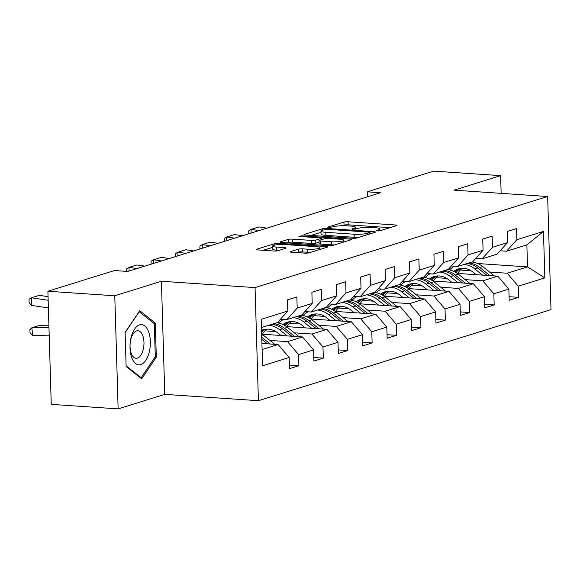 <?xml version="1.0" encoding="UTF-8"?>
<svg xmlns="http://www.w3.org/2000/svg" width="580" height="580" viewBox="0 0 580 580"><rect width="100%" height="100%" fill="white"/><g stroke="black" fill="none" stroke-linecap="round" stroke-linejoin="round"><path stroke-width="0.87" d="M377.225 230.934L380.139 230.724L396.459 225.642A3.045 0.5 -1.7 0 0 396.872 225.374A3.045 0.5 -1.7 0 0 395.372 224.982L348.094 221.785A3.045 0.5 -1.7 0 0 343.933 222.082L327.62 227.164L328.381 227.621L333.406 226.758A9.737 1.61 -1.7 0 1 346.724 225.794L350.661 226.062A9.737 1.61 -1.7 0 1 355.482 227.302A9.737 1.61 -1.7 0 1 354.155 228.157L351.748 229.006L352.807 229.281L357.831 228.411A9.737 1.61 -1.7 0 1 371.149 227.447L375.086 227.715A9.737 1.61 -1.7 0 1 379.907 228.955A9.737 1.61 -1.7 0 1 378.573 229.818L376.173 230.659L377.225 230.934M290.631 251.568A3.045 0.5 -1.7 0 0 290.217 251.836A3.045 0.5 -1.7 0 0 291.726 252.227L304.986 253.126A3.045 0.5 -1.7 0 0 309.147 252.822L327.272 247.181A3.045 0.5 -1.7 0 0 327.685 246.913A3.045 0.5 -1.7 0 0 326.177 246.529L278.907 243.325A3.045 0.5 -1.7 0 0 274.746 243.622L256.621 249.269A3.045 0.5 -1.7 0 0 256.208 249.538A3.045 0.5 -1.7 0 0 257.716 249.922L273.731 251.01A3.045 0.5 -1.7 0 0 277.9 250.705L285.65 248.291A3.045 0.5 -1.7 0 0 286.07 248.023A3.045 0.5 -1.7 0 0 284.562 247.638L276.617 247.102A8.142 1.341 -1.7 0 1 272.586 246.065A8.142 1.341 -1.7 0 1 276.66 244.774A8.142 1.341 -1.7 0 1 284.831 244.542L315.955 246.652A8.142 1.341 -1.7 0 1 319.986 247.689A8.142 1.341 -1.7 0 1 315.911 248.972A8.142 1.341 -1.7 0 1 307.741 249.204L302.55 248.856A3.045 0.5 -1.7 0 0 298.388 249.154L290.631 251.568L290.645 252.082M161.407 281.257L114.782 295.778L47.894 291.247L51.25 404.354L118.139 408.885L164.763 394.364L258.412 400.708L255.055 287.6L161.407 281.257L164.763 394.364M501.149 193.357L500.627 175.646L454.002 190.167L547.643 196.511L255.055 287.6M500.627 175.646L433.738 171.114L367.242 191.82L367.387 196.845M47.894 291.247L114.391 270.541L127.767 271.447L380.618 192.727L367.242 191.82M352.749 238.257A3.045 0.5 -1.7 0 0 356.91 237.952L375.035 232.312A3.045 0.5 -1.7 0 0 375.449 232.043A3.045 0.5 -1.7 0 0 373.948 231.659L326.671 228.455A3.045 0.5 -1.7 0 0 322.509 228.752L304.391 234.4A3.045 0.5 -1.7 0 0 303.971 234.668A3.045 0.5 -1.7 0 0 305.479 235.052L352.749 238.257M351.154 239.75L333.029 245.391A3.045 0.5 -1.7 0 1 328.867 245.688L281.597 242.491A3.045 0.5 -1.7 0 1 280.089 242.099A3.045 0.5 -1.7 0 1 280.502 241.831L288.26 239.417A3.045 0.5 -1.7 0 1 292.421 239.119L311.598 240.417A3.045 0.5 -1.7 0 0 315.759 240.113L320.899 238.511A3.045 0.5 -1.7 0 0 321.32 238.242A3.045 0.5 -1.7 0 0 319.812 237.858L299.853 236.502L298.801 236.234L302.006 235.835L350.059 239.09A3.045 0.5 -1.7 0 1 351.567 239.482A3.045 0.5 -1.7 0 1 351.154 239.75M258.412 400.708L551 309.611L547.643 196.511M289.406 365.088L298.903 365.733L298.57 354.576L313.591 349.899L313.925 361.057L323.306 358.135L322.98 346.978L338.002 342.301L338.329 353.459L347.717 350.537L347.391 339.38L362.406 334.704L362.739 345.861L372.128 342.932L371.795 331.782L386.816 327.098L387.15 338.256L396.539 335.334L396.205 324.176L411.227 319.5L411.553 330.658L420.942 327.736L420.616 316.579L435.638 311.902L435.964 323.06L445.353 320.138L445.02 308.981L460.041 304.304L460.375 315.462L469.764 312.54L469.43 301.382L484.452 296.706L484.786 307.864L494.174 304.942L493.841 293.785L508.863 289.108L509.189 300.266L518.578 297.337L518.252 286.179L544.845 277.9L543.467 231.435L526.872 244.89L506.528 251.22L500.156 250.785M298.903 365.733L289.514 368.655L289.181 357.498L262.58 365.777L261.203 319.319L287.803 311.032L287.47 299.875L296.858 296.953L297.192 308.111L312.214 303.434L311.88 292.276L321.269 289.355L321.603 300.512L336.618 295.836L336.291 284.678L345.68 281.757L346.006 292.914L361.028 288.238L360.695 277.08L370.083 274.159L370.417 285.317L385.439 280.64L385.105 269.482L394.494 266.553L394.828 277.711L409.85 273.035L409.516 261.877L418.905 258.955L419.231 270.113L434.253 265.437L433.927 254.279L443.316 251.357L443.642 262.515L458.664 257.839L458.33 246.681L467.719 243.76L468.053 254.917L483.075 250.241L482.741 239.083L492.13 236.161L492.463 247.319L507.478 242.643L507.152 231.485L516.541 228.556L516.867 239.714L543.467 231.435M262.051 334.203L302.528 336.944L287.506 341.627L269.888 340.431M280.481 319.181L286.853 319.616L301.875 314.94L312.214 303.434M287.506 341.627L298.57 354.576M302.528 336.944L313.591 349.899M297.192 308.111L286.853 319.616M286.462 326.605L326.931 329.346L311.917 334.022L294.299 332.833M275.812 331.579L265.06 330.854M304.884 311.583L311.257 312.018L326.279 307.335L336.618 295.836M311.917 334.022L322.98 346.978M326.931 329.346L338.002 342.301M321.603 300.512L311.257 312.018M310.873 319.007L351.342 321.748L336.32 326.424L318.703 325.235M300.223 323.981L289.471 323.248M279.248 322.56L277.544 322.444M329.295 303.985L335.668 304.413L350.69 299.737L361.028 288.238M336.32 326.424L347.391 339.38M351.342 321.748L362.406 334.704M346.006 292.914L335.668 304.413M335.276 311.409L375.753 314.15L360.731 318.826L343.113 317.63M324.633 316.383L313.882 315.65M303.659 314.962L301.955 314.846M353.706 296.387L360.079 296.815L375.101 292.139L385.439 280.64M360.731 318.826L371.795 331.782M375.753 314.15L386.816 327.098M370.417 285.317L360.079 296.815M359.687 303.811L400.164 306.552L385.142 311.228L367.524 310.032M349.044 308.785L338.285 308.052M328.062 307.364L326.366 307.248M378.116 288.782L384.489 289.217L399.504 284.541L409.85 273.035M385.142 311.228L396.205 324.176M400.164 306.552L411.227 319.5M394.828 277.711L384.489 289.217M384.098 296.206L424.567 298.954L409.545 303.63L391.935 302.434M373.447 301.18L362.696 300.454M352.473 299.758L350.777 299.642M402.52 281.184L408.893 281.619L423.915 276.943L434.253 265.437M409.545 303.63L420.616 316.579M424.567 298.954L435.638 311.902M419.231 270.113L408.893 281.619M408.509 288.608L448.978 291.349L433.956 296.025L416.338 294.836M397.858 293.582L387.107 292.856M376.884 292.161L375.18 292.044M426.931 273.586L433.303 274.021L448.325 269.345L458.664 257.839M433.956 296.025L445.02 308.981M448.978 291.349L460.041 304.304M443.642 262.515L433.303 274.021M432.912 281.01L473.389 283.75L458.367 288.427L440.749 287.238M422.269 285.983L411.51 285.251M401.295 284.562L399.591 284.446M451.341 265.988L457.714 266.416L472.736 261.739L483.075 250.241M458.367 288.427L469.43 301.382M473.389 283.75L484.452 296.706M468.053 254.917L457.714 266.416M457.323 273.412L497.792 276.152L482.777 280.829L465.16 279.632M446.673 278.385L435.921 277.653M425.698 276.964L424.002 276.849M475.752 258.39L482.125 258.818L497.14 254.142L507.478 242.643M482.777 280.829L493.841 293.785M497.792 276.152L508.863 289.108M492.463 247.319L482.125 258.818M477.717 263.523L527.524 266.894L507.181 273.231L489.563 272.035M471.083 270.787L460.332 270.055M450.109 269.367L448.405 269.25M507.181 273.231L518.252 286.179M526.872 244.89L527.524 266.894L544.845 277.9M516.867 239.714L506.528 251.22M114.782 295.778L118.139 408.885M262.102 349.53L278.117 344.549L261.921 343.447M287.803 311.032L277.465 322.538L261.45 327.526M278.117 344.549L289.181 357.498M447.782 269.512L449.674 269.801M449.667 269.642L449.087 269.816M509.088 296.699L518.578 297.337M484.677 304.297L494.174 304.942M423.371 277.11L425.263 277.399M425.263 277.24L424.676 277.421M460.266 311.895L469.764 312.54M398.96 284.707L400.86 285.005M400.852 284.838L400.272 285.019M435.863 319.493L445.353 320.138M374.557 292.305L376.449 292.603M376.442 292.436L375.862 292.617M411.452 327.091L420.942 327.736M350.146 299.911L352.038 300.201M352.031 300.034L351.451 300.215M387.041 334.696L396.539 335.334M325.735 307.509L327.627 307.799M327.627 307.639L327.048 307.813M362.63 342.294L372.128 342.932M301.325 315.107L303.224 315.397M303.217 315.237L302.637 315.418M338.227 349.892L347.717 350.537M276.921 322.705L278.813 323.002M278.806 322.835L278.226 323.017M313.816 357.49L323.306 358.135M126.121 366.509L141.723 378.841L156.317 357.106L155.302 323.046L139.7 310.713L125.106 332.449L126.121 366.509M153.338 322.915L155.302 323.046M155.07 357.026L156.317 357.106M389.949 227.672L348.188 224.837A3.045 0.5 -1.7 0 0 344.027 225.142L342.207 225.707M320.979 232.319L310.989 235.429M369.67 232.587L368.909 232.13L327.41 229.317L322.27 230.224A9.737 1.61 -1.7 0 0 320.943 231.079A9.737 1.61 -1.7 0 0 325.757 232.319L354.126 234.24A9.737 1.61 -1.7 0 0 367.445 233.283L369.67 232.587L369.707 233.972M320.943 231.079L321.03 234.139A9.737 1.61 -1.7 0 0 325.851 235.379L325.757 232.319M358.73 237.387A9.737 1.61 -1.7 0 1 354.213 237.3L325.851 235.379M287.107 242.861L288.354 242.476L288.26 239.417M319.065 242.172L315.846 243.172A3.045 0.5 -1.7 0 1 311.685 243.469L292.516 242.172A3.045 0.5 -1.7 0 0 288.354 242.476M343.781 241.715L344.643 241.773M331.492 241.766A8.142 1.341 -1.7 0 0 339.662 241.534A8.142 1.341 -1.7 0 0 343.737 240.243A8.142 1.341 -1.7 0 0 339.706 239.206L328.744 238.46A3.045 0.5 -1.7 0 0 324.582 238.764L319.435 240.367A3.045 0.5 -1.7 0 0 319.014 240.635A3.045 0.5 -1.7 0 0 320.522 241.019L331.492 241.766L331.579 244.818A8.142 1.341 -1.7 0 0 334.587 244.905M319.014 240.635L319.109 243.687A3.045 0.5 -1.7 0 0 320.617 244.079L320.522 241.019M331.579 244.818L320.617 244.079M310.677 252.351A8.142 1.341 -1.7 0 1 307.828 252.264L302.644 251.916A3.045 0.5 -1.7 0 0 298.482 252.213L297.236 252.597M272.586 246.065L272.68 249.117A8.142 1.341 -1.7 0 0 276.711 250.154L276.617 247.102M279.139 250.321L276.711 250.154M272.629 247.37L263.226 250.299M320.762 249.212L320.029 249.161M494.377 275.921A8.214 6.974 -107.3 0 0 493.87 275.471L482.69 266.539A23.722 20.14 -107.3 0 0 471.924 261.993M462.456 268.322A19.691 16.718 -107.3 0 0 457.692 273.434M482.553 275.123L474.868 268.975A23.722 20.14 -107.3 0 0 464.101 264.429M454.502 266.198A23.722 20.14 -107.3 0 0 449.565 269.918M476.216 274.688L473.062 272.172A19.691 16.718 -107.3 0 0 458.367 268.968A19.691 16.718 -107.3 0 0 453.814 271.353M489.919 275.616L479.718 267.467A23.722 20.14 -107.3 0 0 468.952 262.921M455.982 272.52A19.691 16.718 72.7 0 1 460.861 268.431M467.074 263.501A23.722 20.14 72.7 0 1 477.84 268.047L487.07 275.427M459.882 268.583A19.691 16.718 -107.3 0 0 455.068 271.984M259.064 230.572L251.162 229.39L251.038 233.073M266.887 228.136L258.985 226.954L251.162 229.39L248.784 230.775L248.675 233.805M140.766 364.61A20.155 10.121 93.9 0 0 150.35 341.576A20.155 10.121 93.9 0 0 139.584 324.873A20.155 10.121 93.9 0 0 130.007 347.906A20.155 10.121 93.9 0 0 140.766 364.61M137.416 358.128A13.797 6.931 93.9 0 0 143.978 343.672A13.797 6.931 93.9 0 0 137.946 330.76A13.797 6.931 93.9 0 0 136.604 330.926A13.797 6.931 93.9 0 0 130.043 345.383A13.797 6.931 93.9 0 0 136.075 358.295A13.797 6.931 93.9 0 0 137.416 358.128M125.113 332.71L139.2 311.736L154.316 323.683L155.295 356.693L141.157 377.747L126.099 365.849M140.258 377.689L141.157 377.747M469.974 283.519A8.214 6.974 -107.3 0 0 469.459 283.076L458.28 274.137A23.722 20.14 -107.3 0 0 447.513 269.591M438.052 275.921A19.691 16.718 -107.3 0 0 433.282 281.032M458.142 282.721L450.457 276.573A23.722 20.14 -107.3 0 0 439.691 272.027M430.099 273.803A23.722 20.14 -107.3 0 0 425.162 277.515M451.805 282.293L448.652 279.77A19.691 16.718 -107.3 0 0 433.963 276.566A19.691 16.718 -107.3 0 0 429.41 278.951M465.508 283.221L455.307 275.065A23.722 20.14 -107.3 0 0 444.541 270.519M431.571 280.118A19.691 16.718 72.7 0 1 436.45 276.029M442.663 271.106A23.722 20.14 72.7 0 1 453.429 275.652L462.659 283.025M435.471 276.189A19.691 16.718 -107.3 0 0 430.657 279.582M445.563 291.117A8.214 6.974 -107.3 0 0 445.048 290.674L433.876 281.735A23.722 20.14 -107.3 0 0 423.103 277.196M413.641 283.519A19.691 16.718 -107.3 0 0 408.871 288.637M433.738 290.319L426.053 284.171A23.722 20.14 -107.3 0 0 415.28 279.632M405.688 281.401A23.722 20.14 -107.3 0 0 400.751 285.113M427.395 289.891L424.241 287.368A19.691 16.718 -107.3 0 0 409.552 284.164A19.691 16.718 -107.3 0 0 405 286.549M441.097 290.819L430.904 282.663A23.722 20.14 -107.3 0 0 420.13 278.117M407.16 287.716A19.691 16.718 72.7 0 1 412.047 283.627M418.252 278.704A23.722 20.14 72.7 0 1 429.026 283.25L438.248 290.623M411.06 283.787A19.691 16.718 -107.3 0 0 406.247 287.187M234.654 238.17L226.751 236.988L226.628 240.671M242.476 235.734L234.574 234.552L226.751 236.988L224.373 238.373L224.271 241.403M210.243 245.768L202.347 244.586L202.217 248.269M218.073 243.332L210.17 242.15L202.347 244.586L199.962 245.978L199.861 249.001M421.152 298.722A8.214 6.974 -107.3 0 0 420.638 298.272L409.465 289.34A23.722 20.14 -107.3 0 0 398.699 284.794M389.231 291.124A19.691 16.718 -107.3 0 0 384.46 296.235M409.328 297.917L401.643 291.776A23.722 20.14 -107.3 0 0 390.876 287.231M381.277 289A23.722 20.14 -107.3 0 0 376.34 292.712M402.984 297.489L399.83 294.966A19.691 16.718 -107.3 0 0 385.142 291.769A19.691 16.718 -107.3 0 0 380.589 294.147M416.694 298.417L406.493 290.261A23.722 20.14 -107.3 0 0 395.727 285.715M382.749 295.314A19.691 16.718 72.7 0 1 387.636 291.232M393.849 286.302A23.722 20.14 72.7 0 1 404.615 290.848L413.845 298.221M386.657 291.385A19.691 16.718 -107.3 0 0 381.843 294.785M396.749 306.32A8.214 6.974 -107.3 0 0 396.234 305.87L385.055 296.938A23.722 20.14 -107.3 0 0 374.288 292.392M364.827 298.722A19.691 16.718 -107.3 0 0 360.057 303.833M384.917 305.515L377.232 299.374A23.722 20.14 -107.3 0 0 366.466 294.829M356.874 296.598A23.722 20.14 -107.3 0 0 351.93 300.317M378.58 305.087L375.427 302.564A19.691 16.718 -107.3 0 0 360.731 299.367A19.691 16.718 -107.3 0 0 356.178 301.745M392.283 306.015L382.082 297.859A23.722 20.14 -107.3 0 0 371.316 293.32M358.346 302.912A19.691 16.718 72.7 0 1 363.225 298.83M369.438 293.9A23.722 20.14 72.7 0 1 380.204 298.446L389.434 305.82M362.246 298.983A19.691 16.718 -107.3 0 0 357.432 302.383M372.338 313.918A8.214 6.974 -107.3 0 0 371.824 313.468L360.651 304.536A23.722 20.14 -107.3 0 0 349.878 299.99M340.416 306.32A19.691 16.718 -107.3 0 0 335.646 311.431M360.513 313.12L352.829 306.972A23.722 20.14 -107.3 0 0 342.055 302.426M332.463 304.195A23.722 20.14 -107.3 0 0 327.526 307.915M354.17 312.685L351.016 310.162A19.691 16.718 -107.3 0 0 336.327 306.965A19.691 16.718 -107.3 0 0 331.774 309.35M367.872 313.613L357.679 305.464A23.722 20.14 -107.3 0 0 346.905 300.918M333.935 310.51A19.691 16.718 72.7 0 1 338.821 306.428M345.027 301.498A23.722 20.14 72.7 0 1 355.801 306.044L365.023 313.425M337.836 306.581A19.691 16.718 -107.3 0 0 333.021 309.981M185.839 253.373L177.937 252.184L177.813 255.867M193.662 250.937L185.76 249.748L177.937 252.184L175.551 253.576L175.45 256.606M161.428 260.971L153.526 259.782L153.403 263.465M169.251 258.535L161.349 257.346L153.526 259.782L151.148 261.174L151.047 264.204M137.018 268.569L129.115 267.38L128.992 271.07M144.84 266.133L136.945 264.951L129.115 267.38L126.737 268.772L126.65 271.375M48.162 300.281L31.487 297.779L31.226 305.37L48.386 307.944M48.053 296.656L39.309 295.343L31.487 297.779L29.101 299.171L29 302.209L31.226 305.37M347.927 321.516A8.214 6.974 -107.3 0 0 347.413 321.074L336.24 312.134A23.722 20.14 -107.3 0 0 325.467 307.589M316.006 313.918A19.691 16.718 -107.3 0 0 311.235 319.029M336.103 320.718L328.418 314.57A23.722 20.14 -107.3 0 0 317.644 310.024M308.052 311.801A23.722 20.14 -107.3 0 0 303.115 315.513M329.759 320.283L326.605 317.767A19.691 16.718 -107.3 0 0 311.917 314.563A19.691 16.718 -107.3 0 0 307.364 316.948M343.462 321.211L333.268 313.062A23.722 20.14 -107.3 0 0 322.494 308.517M309.524 318.115A19.691 16.718 72.7 0 1 314.411 314.026M320.617 309.104A23.722 20.14 72.7 0 1 331.39 313.642L340.612 321.023M313.425 314.186A19.691 16.718 -107.3 0 0 308.611 317.579M323.517 329.114A8.214 6.974 -107.3 0 0 323.009 328.671L311.83 319.732A23.722 20.14 -107.3 0 0 301.063 315.187M291.595 321.516A19.691 16.718 -107.3 0 0 286.825 326.634M311.692 328.316L304.007 322.168A23.722 20.14 -107.3 0 0 293.241 317.623M283.642 319.399A23.722 20.14 -107.3 0 0 278.704 323.111M305.356 327.888L302.202 325.365A19.691 16.718 -107.3 0 0 287.506 322.161A19.691 16.718 -107.3 0 0 282.953 324.546M319.058 328.817L308.857 320.66A23.722 20.14 -107.3 0 0 298.091 316.114M285.121 325.714A19.691 16.718 72.7 0 1 290 321.625M296.213 316.702A23.722 20.14 72.7 0 1 306.98 321.248L316.209 328.621M289.021 321.784A19.691 16.718 -107.3 0 0 284.207 325.184M299.113 336.719A8.214 6.974 -107.3 0 0 298.599 336.269L287.419 327.337A23.722 20.14 -107.3 0 0 276.653 322.792M267.192 329.121A19.691 16.718 -107.3 0 0 262.421 334.232M287.281 335.914L279.596 329.774A23.722 20.14 -107.3 0 0 268.83 325.228M280.945 335.486L277.791 332.964A19.691 16.718 -107.3 0 0 263.095 329.766A19.691 16.718 -107.3 0 0 261.529 330.353M294.647 336.414L284.446 328.258A23.722 20.14 -107.3 0 0 273.68 323.712M261.587 332.289A19.691 16.718 72.7 0 1 265.589 329.223M271.802 324.3A23.722 20.14 72.7 0 1 282.569 328.845L291.798 336.219M264.611 329.382A19.691 16.718 -107.3 0 0 261.558 331.195M274.702 344.317A8.214 6.974 -107.3 0 0 274.188 343.868L263.015 334.935A23.722 20.14 -107.3 0 0 261.638 333.913M48.967 327.512L31.893 327.765L39.715 325.329L48.901 325.192M262.878 343.512L261.899 342.736M31.893 327.765L32.603 335.421L30.102 332.811L29.819 329.744L31.893 327.765M49.198 335.168L32.603 335.421M270.236 344.012L261.732 337.212M261.798 339.351L267.387 343.817M378.61 230.934L378.573 229.818M352.053 229.18L352.038 228.817M354.184 229.281L354.155 228.157M344.027 225.142L343.933 222.082M348.188 224.837L348.094 221.785M395.4 225.975L395.372 224.982M376.478 230.833L376.463 230.47M304.406 234.907L304.391 234.4M322.552 230.137L322.509 228.752M326.7 229.296L326.671 228.455M373.977 232.645L373.948 231.659M354.213 237.3L354.126 234.24M367.481 234.661L367.445 233.283M280.524 242.346L280.502 241.831M292.516 242.172L292.421 239.119M311.685 243.469L311.598 240.417M315.846 243.172L315.759 240.113M320.943 239.895L320.899 238.511M302.028 236.655L302.006 235.835M350.095 240.076L350.059 239.09M298.482 252.213L298.388 249.154M302.644 251.916L302.55 248.856M307.828 252.264L307.741 249.204M284.591 248.624L284.562 247.638M256.643 249.777L256.621 249.269M274.789 245.072L274.746 243.622M278.944 244.557L278.907 243.325M326.207 247.515L326.177 246.529M479.718 267.467L482.69 266.539M474.868 268.975L477.84 268.047M492.783 275.812L493.87 275.471M455.307 275.065L458.28 274.137M450.457 276.573L453.429 275.652M468.372 283.41L469.459 283.076M430.904 282.663L433.876 281.735M426.053 284.171L429.026 283.25M443.961 291.008L445.048 290.674M406.493 290.261L409.465 289.34M401.643 291.776L404.615 290.848M419.558 298.613L420.638 298.272M382.082 297.859L385.055 296.938M377.232 299.374L380.204 298.446M395.147 306.211L396.234 305.87M357.679 305.464L360.651 304.536M352.829 306.972L355.801 306.044M370.736 313.809L371.824 313.468M333.268 313.062L336.24 312.134M328.418 314.57L331.39 313.642M346.325 321.407L347.413 321.074M308.857 320.66L311.83 319.732M304.007 322.168L306.98 321.248M321.922 329.005L323.009 328.671M284.446 328.258L287.419 327.337M279.596 329.774L282.569 328.845M297.511 336.61L298.599 336.269M261.681 335.349L263.015 334.935M273.1 344.208L274.188 343.868M379.965 230.768L379.907 228.955M355.54 229.114L355.482 227.302M370.004 233.878L369.96 232.399M321.363 239.765L321.32 238.242M343.788 242.041L343.737 240.243M320.037 249.436L319.986 247.689"/></g></svg>
